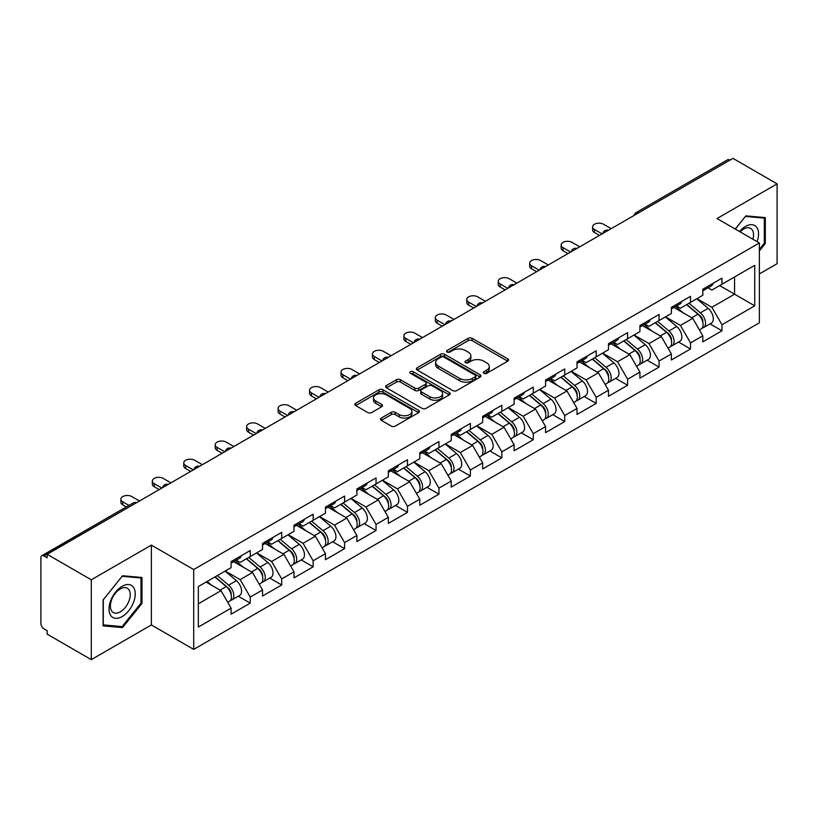 <?xml version="1.0" encoding="UTF-8"?>
<svg xmlns="http://www.w3.org/2000/svg" width="818" height="818" viewBox="0 0 818 818"><rect width="100%" height="100%" fill="white"/><g stroke="black" fill="none" stroke-linecap="round" stroke-linejoin="round"><path stroke-width="1.23" d="M483.949 373.305A1.963 1.135 0 0 0 486.72 373.305L507.743 361.167A2.802 1.616 0 0 0 508.561 360.022A2.802 1.616 0 0 0 507.743 358.877L472.119 338.315A2.802 1.616 0 0 0 468.162 338.315L447.139 350.452A1.963 1.135 0 0 0 446.567 351.259A1.963 1.135 0 0 0 447.139 352.057A1.963 1.135 0 0 0 449.91 352.057L452.63 350.482A8.957 5.174 0 0 1 465.299 350.482L468.264 352.2A8.957 5.174 0 0 1 470.892 355.85A8.957 5.174 0 0 1 468.264 359.511L465.544 361.075A1.963 1.135 0 0 0 464.972 361.883A1.963 1.135 0 0 0 465.544 362.681A1.963 1.135 0 0 0 468.315 362.681L471.035 361.106A8.957 5.174 0 0 1 483.704 361.106L486.669 362.824A8.957 5.174 0 0 1 489.287 366.474A8.957 5.174 0 0 1 486.669 370.135L483.949 371.699A1.963 1.135 0 0 0 483.377 372.507A1.963 1.135 0 0 0 483.949 373.305L483.949 371.699M381.3 418.059A2.802 1.616 0 0 0 380.482 419.194A2.802 1.616 0 0 0 381.3 420.34L391.29 426.106A2.802 1.616 0 0 0 395.247 426.106L418.601 412.63A2.802 1.616 0 0 0 419.419 411.485A2.802 1.616 0 0 0 418.601 410.35L382.977 389.777A2.802 1.616 0 0 0 379.02 389.777L355.677 403.264A2.802 1.616 0 0 0 354.859 404.409A2.802 1.616 0 0 0 355.677 405.544L367.742 412.517A2.802 1.616 0 0 0 371.699 412.517L381.699 406.75A2.802 1.616 0 0 0 382.517 405.605A2.802 1.616 0 0 0 381.699 404.46L375.707 401.004A7.485 4.325 0 0 1 373.519 397.947A7.485 4.325 0 0 1 378.141 393.959A7.485 4.325 0 0 1 386.3 394.889L409.746 408.427A7.485 4.325 0 0 1 411.935 411.485A7.485 4.325 0 0 1 407.313 415.483A7.485 4.325 0 0 1 399.153 414.542L395.247 412.282A2.802 1.616 0 0 0 391.29 412.282L381.3 418.059L381.3 420.34M151.371 545.115L91.299 579.798L47.147 554.307L732.948 158.365L777.1 183.856L717.028 218.539L759.36 242.977L193.702 569.553L151.371 545.115L151.371 624.952L193.702 649.4L193.702 569.553M452.835 390.585A2.802 1.616 0 0 0 456.792 390.585L480.135 377.098A2.802 1.616 0 0 0 480.953 375.963A2.802 1.616 0 0 0 480.135 374.818L444.522 354.255A2.802 1.616 0 0 0 440.565 354.255L417.211 367.732A2.802 1.616 0 0 0 416.393 368.877A2.802 1.616 0 0 0 417.211 370.022L452.835 390.585M411.168 373.724A1.963 1.135 0 0 1 413.162 374L413.162 371.679L449.368 392.579A2.802 1.616 0 0 1 450.186 393.724A2.802 1.616 0 0 1 449.368 394.869L426.025 408.346A2.802 1.616 0 0 1 422.057 408.346L386.444 387.783L386.444 385.503A2.802 1.616 0 0 0 385.626 386.638A2.802 1.616 0 0 0 386.444 387.783M386.444 385.503L396.433 379.726A2.802 1.616 0 0 1 400.391 379.726L414.838 388.069A2.802 1.616 0 0 0 418.796 388.069L425.421 384.245A2.802 1.616 0 0 0 426.25 383.1A2.802 1.616 0 0 0 425.421 381.955L410.391 373.274A1.963 1.135 0 0 1 409.818 372.476A1.963 1.135 0 0 1 411.025 371.433A1.963 1.135 0 0 1 413.162 371.679M193.702 649.4L759.36 322.813L759.36 242.977M238.294 596.23L250.247 603.132L250.247 597.079L240.165 579.625L225.257 571.005M250.247 603.132L231.095 614.185L231.095 608.132L198.345 627.048L198.345 586.547L231.095 567.631L231.095 561.577L250.247 550.524L250.247 556.577L262.547 549.481L262.547 543.428L281.699 532.365L281.699 538.418L293.989 531.322L293.989 525.268L313.141 514.215L313.141 520.268L325.441 513.162L325.441 507.109L344.593 496.056L344.593 502.109L356.893 495.013L356.893 488.959L376.045 477.896L376.045 483.949L388.335 476.853L388.335 470.8L407.487 459.747L407.487 465.8L419.787 458.694L419.787 452.64L438.939 441.587L438.939 447.64L451.229 440.544L451.229 434.491L470.381 423.427L470.381 429.481L482.681 422.385L482.681 416.331L501.833 405.278L501.833 411.331L514.123 404.225L514.123 398.172L533.275 387.118L533.275 393.172L545.575 386.076L545.575 380.022L564.727 368.959L564.727 375.012L577.027 367.916L577.027 361.863L596.179 350.81L596.179 356.863L608.469 349.756L608.469 343.703L627.621 332.65L627.621 338.703L639.921 331.607L639.921 325.554L659.073 314.49L659.073 320.544L671.363 313.447L671.363 307.394L690.515 296.341L690.515 302.394L702.815 295.288L702.815 289.235L721.967 278.181L721.967 284.235L754.728 265.318L754.728 305.82L721.967 324.736L711.885 307.282L696.967 298.662M710.004 323.887L721.967 330.789L721.967 324.736M721.967 330.789L702.815 341.842L702.815 335.789L690.515 342.895L680.443 325.431L665.525 316.822M678.562 342.036L690.515 348.949L690.515 342.895M690.515 348.949L671.363 360.002L671.363 353.949L659.073 361.045L648.991 343.591L634.073 334.981M647.11 360.196L659.073 367.098L659.073 361.045M659.073 367.098L639.921 378.161L639.921 372.108L627.621 379.204L617.539 361.75L602.621 353.131M615.657 378.356L627.621 385.258L627.621 379.204M627.621 385.258L608.469 396.311L608.469 390.258L596.179 397.364L586.097 379.9L571.179 371.29M584.216 396.505L596.179 403.417L596.179 397.364M596.179 403.417L577.027 414.47L577.027 408.417L564.727 415.513L554.645 398.059L539.727 389.45M552.764 414.665L564.727 421.567L564.727 415.513M564.727 421.567L545.575 432.63L545.575 426.577L533.275 433.673L523.203 416.219L508.285 407.599M521.322 432.824L533.275 439.726L533.275 433.673M533.275 439.726L514.123 450.779L514.123 444.726L501.833 451.833L491.751 434.368L476.833 425.759M489.87 450.974L501.833 457.886L501.833 451.833M501.833 457.886L482.681 468.939L482.681 462.886L470.381 469.982L460.309 452.528L445.391 443.918M458.428 469.133L470.381 476.035L470.381 469.982M470.381 476.035L451.229 487.099L451.229 481.045L438.939 488.141L428.857 470.687L413.939 462.068M426.976 487.293L438.939 494.195L438.939 488.141M438.939 494.195L419.787 505.248L419.787 499.195L407.487 506.301L397.405 488.837L382.487 480.227M395.523 505.442L407.487 512.354L407.487 506.301M407.487 512.354L388.335 523.408L388.335 517.354L376.045 524.45L365.963 506.996L351.045 498.387M364.082 523.602L376.045 530.504L376.045 524.45M376.045 530.504L356.893 541.567L356.893 535.514L344.593 542.61L334.511 525.156L319.593 516.536M332.629 541.761L344.593 548.663L344.593 542.61M344.593 548.663L325.441 559.716L325.441 553.663L313.141 560.77L303.069 543.305L288.151 534.696M301.188 559.911L313.141 566.823L313.141 560.77M313.141 566.823L293.989 577.876L293.989 571.823L281.699 578.919L271.617 561.465L256.699 552.856M269.736 578.07L281.699 584.972L281.699 578.919M281.699 584.972L262.547 596.036L262.547 589.982L250.247 597.079M236.269 560.146L240.165 562.395L250.247 556.577M240.165 579.625L252.465 572.518L233.651 561.659M262.547 589.982L252.465 572.518M267.721 541.986L271.617 544.236L281.699 538.418M271.617 561.465L283.918 554.369L265.104 543.5M293.989 571.823L283.918 554.369M299.173 523.837L303.069 526.086L313.141 520.268M303.069 543.305L315.359 536.209L296.545 525.35M325.441 553.663L315.359 536.209M330.615 505.677L334.511 507.927L344.593 502.109M334.511 525.156L346.812 518.05L327.998 507.191M356.893 535.514L346.812 518.05M362.067 487.518L365.963 489.767L376.045 483.949M365.963 506.996L378.253 499.9L359.439 489.031M388.335 517.354L378.253 499.9M393.509 469.368L397.405 471.618L407.487 465.8M397.405 488.837L409.706 481.741L390.892 470.882M419.787 499.195L409.706 481.741M424.961 451.209L428.857 453.458L438.939 447.64M428.857 470.687L441.158 463.581L422.344 452.722M451.229 481.045L441.158 463.581M456.403 433.049L460.309 435.299L470.381 429.481M460.309 452.528L472.599 445.432L453.786 434.562M482.681 462.886L472.599 445.432M487.855 414.9L491.751 417.149L501.833 411.331M491.751 434.368L504.052 427.272L485.238 416.413M514.123 444.726L504.052 427.272M519.307 396.74L523.203 398.99L533.275 393.172M523.203 416.219L535.493 409.112L516.679 398.254M545.575 426.577L535.493 409.112M550.749 378.581L554.645 380.83L564.727 375.012M554.645 398.059L566.946 390.963L548.132 380.094M577.027 408.417L566.946 390.963M582.201 360.431L586.097 362.681L596.179 356.863M586.097 379.9L598.387 372.803L579.573 361.945M608.469 390.258L598.387 372.803M613.643 342.272L617.539 344.521L627.621 338.703M617.539 361.75L629.84 354.644L611.026 343.785M639.921 372.108L629.84 354.644M645.095 324.112L648.991 326.362L659.073 320.544M648.991 343.591L661.292 336.495L642.478 325.625M671.363 353.949L661.292 336.495M676.537 305.963L680.443 308.212L690.515 302.394M680.443 325.431L692.734 318.335L673.92 307.476M702.815 335.789L692.734 318.335M729.932 160.113L638.613 212.833M637.324 213.57A4.274 2.464 120 0 1 638.408 212.711A4.274 2.464 60 0 0 636.271 212.506L727.591 159.776A4.274 2.464 60 0 1 729.728 159.991M707.989 287.803L711.885 290.053L721.967 284.235M711.885 307.282L734.564 294.183L734.564 276.965L754.728 265.318M719.646 285.574L754.728 305.82M759.36 273.938L777.1 263.693L777.1 183.856M91.299 579.798L91.299 659.635L47.147 634.144L47.147 630.658L43.927 628.797A4.274 2.464 -120 0 1 40.9 623.561L40.9 557.682A4.274 2.464 -120 0 1 41.79 555.729A4.274 2.464 -120 0 1 43.927 555.933L47.147 557.794L47.147 554.307M91.299 659.635L151.371 624.952M198.345 603.776L221.024 590.678L206.105 582.068M231.095 608.132L221.024 590.678M759.36 250.952L765.311 243.549L765.311 217.608L745.852 215.87L735.259 229.06M141.995 577.477L122.547 575.739L103.088 599.942L103.088 625.872L122.547 627.61L141.995 603.418L141.995 577.477M484.726 373.581L486.669 372.456A8.957 5.174 0 0 0 489.287 368.806L489.287 366.474M470.892 355.85L470.892 358.182A8.957 5.174 0 0 1 468.264 361.832L466.332 362.957M507.702 361.188L472.119 340.646A2.802 1.616 0 0 0 468.162 340.646L447.927 352.333M480.135 374.818L480.135 377.098L444.522 356.576A2.802 1.616 0 0 0 440.565 356.576L417.252 370.043L417.211 367.732M475.186 376.761A1.963 1.135 0 0 0 475.769 375.963A1.963 1.135 0 0 0 475.186 375.155L443.929 357.108A1.963 1.135 0 0 0 441.158 357.108L438.284 358.765A8.957 5.174 0 0 0 435.667 362.425A8.957 5.174 0 0 0 438.284 366.075L459.655 378.417A8.957 5.174 0 0 0 472.323 378.417L475.186 376.761L475.186 379.082A1.963 1.135 0 0 0 475.769 378.284L475.769 375.963M435.667 362.425L435.667 364.746A8.957 5.174 0 0 0 438.284 368.407L438.284 366.075M475.186 379.082L472.323 380.738A8.957 5.174 0 0 1 459.655 380.738L438.284 368.407M386.485 387.804L396.433 382.057L396.433 379.726M426.25 383.1L426.25 385.431A2.802 1.616 0 0 1 425.421 386.566L418.796 390.401A2.802 1.616 0 0 1 414.838 390.401L400.391 382.057A2.802 1.616 0 0 0 396.433 382.057M413.162 374L449.327 394.889M429.828 396.72A7.485 4.325 0 0 0 437.988 397.66A7.485 4.325 0 0 0 442.61 393.662A7.485 4.325 0 0 0 440.411 390.605L432.149 385.84A2.802 1.616 0 0 0 428.192 385.84L421.567 389.665A2.802 1.616 0 0 0 420.749 390.81A2.802 1.616 0 0 0 421.567 391.955L429.828 396.72L429.828 399.051A7.485 4.325 0 0 0 437.988 399.982A7.485 4.325 0 0 0 442.61 395.994L442.61 393.662M420.749 390.81L420.749 393.141A2.802 1.616 0 0 0 421.567 394.276L421.567 391.955M429.828 399.051L421.567 394.276M411.935 411.485L411.935 413.816A7.485 4.325 0 0 1 407.313 417.804A7.485 4.325 0 0 1 399.153 416.873L395.247 414.614A2.802 1.616 0 0 0 391.29 414.614L381.341 420.36M373.519 397.947L373.519 400.278A7.485 4.325 0 0 0 375.707 403.335L375.707 401.004M381.658 406.771L375.707 403.335M418.56 412.65L382.977 392.108A2.802 1.616 0 0 0 379.02 392.108L355.718 405.564M764.298 242.966L765.311 243.549M140.993 602.835L141.995 603.418M120.491 626.424L122.547 627.61M700.413 316.024L699.001 315.206M702.222 328.018A9.407 5.429 -120 0 0 703.592 327.589A9.407 5.429 -120 0 0 705.28 321.014A9.407 5.429 -120 0 0 700.382 312.824L689.032 303.243M703.592 327.589L711.353 323.11A9.407 5.429 -120 0 0 713.04 316.535A9.407 5.429 -120 0 0 708.143 308.335L696.793 298.764M686.844 304.511L699.789 315.431A5.706 3.292 60 0 1 702.866 322.456M699.451 329.971L701.169 328.989A9.407 5.429 -120 0 0 702.856 322.415A9.407 5.429 -120 0 0 697.958 314.214L686.619 304.644M683.347 312.916L675.688 306.453M611.189 228.662L603.531 224.234A6.411 3.701 0 0 0 596.547 223.437A6.411 3.701 0 0 0 592.58 226.852A6.411 3.701 0 0 0 594.461 229.469L594.461 232.496A6.411 3.701 180 0 1 592.58 229.878L592.58 226.852M599.502 235.41L594.461 232.496M705.341 287.783A9.407 5.429 60 0 1 703.592 290.349A9.407 5.429 60 0 1 702.815 290.666M713.102 283.304A9.407 5.429 60 0 1 711.353 285.86L703.592 290.349M602.12 233.897L594.461 229.469M757.131 241.688A18.528 10.695 120 0 0 745.454 226.453A18.528 10.695 120 0 0 739.513 231.514M752.887 239.234A14.029 8.098 120 0 0 750.627 228.365A14.029 8.098 120 0 0 743.613 229.06A14.029 8.098 120 0 0 740.085 231.852M735.3 229.081L745.454 216.443L764.298 218.13L764.298 243.263L759.36 249.408M763.051 217.414L764.298 218.13M110.788 615.565A18.528 10.695 120 0 0 128.692 610.76A18.528 10.695 120 0 0 133.487 587.324A18.528 10.695 120 0 0 115.583 592.12A18.528 10.695 120 0 0 110.788 615.565M111.708 611.066A14.029 8.098 120 0 0 113.283 612.529A14.029 8.098 120 0 0 126.34 605.985A14.029 8.098 120 0 0 128.896 589.696A14.029 8.098 120 0 0 127.322 588.234A14.029 8.098 120 0 0 114.264 594.778A14.029 8.098 120 0 0 111.708 611.066M122.138 576.312L140.993 577.999L140.993 603.132L122.138 626.578L103.293 624.891L103.293 599.758L122.097 576.291M139.735 577.273L140.993 577.999M668.971 334.173L667.56 333.366M670.77 346.167A9.407 5.429 -120 0 0 672.14 345.748A9.407 5.429 -120 0 0 673.827 339.173A9.407 5.429 -120 0 0 668.93 330.973L657.59 321.402M672.14 345.748L679.901 341.259A9.407 5.429 -120 0 0 681.588 334.695A9.407 5.429 -120 0 0 676.69 326.494L665.351 316.924M655.402 322.67L668.347 333.58A5.706 3.292 60 0 1 671.425 340.605M668.009 348.131L669.717 347.139A9.407 5.429 -120 0 0 671.414 340.564A9.407 5.429 -120 0 0 666.517 332.374L655.167 322.803M651.895 331.065L644.236 324.613M637.519 352.333L636.107 351.515M639.328 364.327A9.407 5.429 -120 0 0 640.688 363.898A9.407 5.429 -120 0 0 642.386 357.323A9.407 5.429 -120 0 0 637.488 349.133L626.138 339.562M640.688 363.898L648.449 359.419A9.407 5.429 -120 0 0 650.146 352.844A9.407 5.429 -120 0 0 645.249 344.654L633.899 335.083M623.95 340.82L636.895 351.74A5.706 3.292 60 0 1 639.973 358.765M636.557 366.29L638.275 365.298A9.407 5.429 -120 0 0 639.962 358.724A9.407 5.429 -120 0 0 635.065 350.533L623.715 340.953M620.443 349.225L612.794 342.762M606.077 370.493L604.666 369.675M607.876 382.487A9.407 5.429 -120 0 0 609.246 382.057A9.407 5.429 -120 0 0 610.934 375.482A9.407 5.429 -120 0 0 606.036 367.292L594.686 357.711M609.246 382.057L617.007 377.579A9.407 5.429 -120 0 0 618.694 371.004A9.407 5.429 -120 0 0 613.797 362.803L602.447 353.233M592.508 358.979L605.443 369.9A5.706 3.292 60 0 1 608.52 376.924M605.115 384.44L606.823 383.458A9.407 5.429 -120 0 0 608.52 376.883A9.407 5.429 -120 0 0 603.612 368.683L592.273 359.112M589.001 367.384L581.342 360.922M574.625 388.642L573.213 387.834M576.424 400.636A9.407 5.429 -120 0 0 577.794 400.217A9.407 5.429 -120 0 0 579.492 393.642A9.407 5.429 -120 0 0 574.584 385.442L563.244 375.871M577.794 400.217L585.555 395.728A9.407 5.429 -120 0 0 587.252 389.163A9.407 5.429 -120 0 0 582.344 380.963L571.005 371.392M561.056 377.139L574.001 388.049A5.706 3.292 60 0 1 577.079 395.074M573.663 402.599L575.381 401.607A9.407 5.429 -120 0 0 577.068 395.033A9.407 5.429 -120 0 0 572.171 386.842L560.821 377.272M557.549 385.534L549.9 379.082M543.172 406.802L541.761 405.984M544.982 418.796A9.407 5.429 -120 0 0 546.352 418.366A9.407 5.429 -120 0 0 548.04 411.791A9.407 5.429 -120 0 0 543.142 403.601L531.792 394.031M546.352 418.366L554.113 413.888A9.407 5.429 -120 0 0 555.8 407.313A9.407 5.429 -120 0 0 550.903 399.123L539.553 389.552M529.614 395.288L542.549 406.209A5.706 3.292 60 0 1 545.626 413.233M542.222 420.759L543.929 419.767A9.407 5.429 -120 0 0 545.616 413.192A9.407 5.429 -120 0 0 540.718 405.002L529.379 395.421M526.107 403.693L518.448 397.231M579.747 246.811L572.089 242.394A6.411 3.701 0 0 0 565.095 241.586A6.411 3.701 0 0 0 561.138 245.011A6.411 3.701 0 0 0 563.009 247.629L563.009 250.656A6.411 3.701 180 0 1 561.138 248.038L561.138 245.011M568.05 253.57L563.009 250.656M673.889 305.942A9.407 5.429 60 0 1 672.14 308.498A9.407 5.429 60 0 1 671.363 308.815M681.65 301.453A9.407 5.429 60 0 1 679.901 304.02L672.14 308.498M570.678 252.056L563.009 247.629M548.295 264.971L540.637 260.553A6.411 3.701 0 0 0 533.643 259.746A6.411 3.701 0 0 0 529.686 263.171A6.411 3.701 0 0 0 531.567 265.789L531.567 268.815A6.411 3.701 180 0 1 529.686 266.198L529.686 263.171M536.608 271.719L531.567 268.815M642.447 324.092A9.407 5.429 60 0 1 640.688 326.658A9.407 5.429 60 0 1 639.921 326.975M650.208 319.613A9.407 5.429 60 0 1 648.449 322.18L640.688 326.658M539.226 270.206L531.567 265.789M516.853 283.13L509.185 278.703A6.411 3.701 0 0 0 502.201 277.905A6.411 3.701 0 0 0 498.244 281.32A6.411 3.701 0 0 0 500.115 283.938L500.115 286.965A6.411 3.701 180 0 1 498.244 284.347L498.244 281.32M505.156 289.879L500.115 286.965M610.995 342.251A9.407 5.429 60 0 1 609.246 344.818A9.407 5.429 60 0 1 608.469 345.135M618.756 337.773A9.407 5.429 60 0 1 617.007 340.329L609.246 344.818M507.774 288.365L500.115 283.938M485.401 301.28L477.743 296.862A6.411 3.701 0 0 0 470.749 296.055A6.411 3.701 0 0 0 466.792 299.48A6.411 3.701 0 0 0 468.673 302.098L468.673 305.124A6.411 3.701 180 0 1 466.792 302.507L466.792 299.48M473.714 308.038L468.673 305.124M579.543 360.411A9.407 5.429 60 0 1 577.794 362.967A9.407 5.429 60 0 1 577.027 363.284M587.314 355.922A9.407 5.429 60 0 1 585.555 358.488L577.794 362.967M476.332 306.525L468.673 302.098M453.949 319.439L446.291 315.022A6.411 3.701 0 0 0 439.307 314.214A6.411 3.701 0 0 0 435.34 317.64A6.411 3.701 0 0 0 437.221 320.257L437.221 323.284A6.411 3.701 180 0 1 435.34 320.666L435.34 317.64M442.262 326.188L437.221 323.284M548.101 378.56A9.407 5.429 60 0 1 546.352 381.127A9.407 5.429 60 0 1 545.575 381.444M555.862 374.082A9.407 5.429 60 0 1 554.113 376.648L546.352 381.127M444.88 324.674L437.221 320.257M511.731 424.961L510.32 424.143M513.53 436.955A9.407 5.429 -120 0 0 514.9 436.526A9.407 5.429 -120 0 0 516.587 429.951A9.407 5.429 -120 0 0 511.69 421.761L500.35 412.18M514.9 436.526L522.661 432.047A9.407 5.429 -120 0 0 524.348 425.472A9.407 5.429 -120 0 0 519.45 417.272L508.111 407.701M498.162 413.448L511.107 424.368A5.706 3.292 60 0 1 514.185 431.393M510.769 438.908L512.487 437.927A9.407 5.429 -120 0 0 514.174 431.352A9.407 5.429 -120 0 0 509.277 423.151L497.927 413.581M494.655 421.853L486.996 415.391M422.507 337.599L414.849 333.171A6.411 3.701 0 0 0 407.855 332.374A6.411 3.701 0 0 0 403.898 335.789A6.411 3.701 0 0 0 405.779 338.417L405.779 341.433A6.411 3.701 180 0 1 403.898 338.816L403.898 335.789M410.81 344.347L405.779 341.433M516.649 396.72A9.407 5.429 60 0 1 514.9 399.286A9.407 5.429 60 0 1 514.123 399.603M524.41 392.241A9.407 5.429 60 0 1 522.661 394.797L514.9 399.286M413.438 342.834L405.779 338.417M480.278 443.111L478.867 442.303M482.088 455.105A9.407 5.429 -120 0 0 483.458 454.685A9.407 5.429 -120 0 0 485.146 448.111A9.407 5.429 -120 0 0 480.248 439.91L468.898 430.34M483.458 454.685L491.219 450.197A9.407 5.429 -120 0 0 492.906 443.632A9.407 5.429 -120 0 0 488.009 435.432L476.659 425.861M466.71 431.607L479.655 442.518A5.706 3.292 60 0 1 482.732 449.542M479.317 457.068L481.035 456.076A9.407 5.429 -120 0 0 482.722 449.501A9.407 5.429 -120 0 0 477.824 441.311L466.485 431.74M463.213 440.002L455.554 433.55M391.055 355.748L383.397 351.331A6.411 3.701 0 0 0 376.413 350.523A6.411 3.701 0 0 0 372.446 353.949A6.411 3.701 0 0 0 374.327 356.566L374.327 359.593A6.411 3.701 180 0 1 372.446 356.975L372.446 353.949M379.368 362.507L374.327 359.593M485.207 414.879A9.407 5.429 60 0 1 483.458 417.436A9.407 5.429 60 0 1 482.681 417.753M492.968 410.391A9.407 5.429 60 0 1 491.219 412.957L483.458 417.436M381.986 360.994L374.327 356.566M448.837 461.27L447.426 460.452M450.636 473.264A9.407 5.429 -120 0 0 452.006 472.835A9.407 5.429 -120 0 0 453.693 466.26A9.407 5.429 -120 0 0 448.796 458.07L437.456 448.499M452.006 472.835L459.767 468.356A9.407 5.429 -120 0 0 461.454 461.781A9.407 5.429 -120 0 0 456.556 453.591L445.217 444.021M435.268 449.757L448.213 460.677A5.706 3.292 60 0 1 451.291 467.702M447.875 475.227L449.583 474.236A9.407 5.429 -120 0 0 451.28 467.661A9.407 5.429 -120 0 0 446.383 459.471L435.033 449.89M431.761 458.162L424.102 451.7M359.613 373.908L351.955 369.491A6.411 3.701 0 0 0 344.961 368.683A6.411 3.701 0 0 0 341.004 372.108A6.411 3.701 0 0 0 342.875 374.726L342.875 377.752A6.411 3.701 180 0 1 341.004 375.135L341.004 372.108M347.916 380.656L342.875 377.752M453.755 433.029A9.407 5.429 60 0 1 452.006 435.595A9.407 5.429 60 0 1 451.229 435.912M461.516 428.55A9.407 5.429 60 0 1 459.767 431.117L452.006 435.595M350.544 379.143L342.875 374.726M417.384 479.43L415.973 478.612M419.194 491.424A9.407 5.429 -120 0 0 420.554 490.994A9.407 5.429 -120 0 0 422.252 484.42A9.407 5.429 -120 0 0 417.354 476.229L406.004 466.649M420.554 490.994L428.315 486.516A9.407 5.429 -120 0 0 430.012 479.941A9.407 5.429 -120 0 0 425.115 471.741L413.765 462.17M403.816 467.916L416.761 478.837A5.706 3.292 60 0 1 419.839 485.861M416.423 493.377L418.141 492.395A9.407 5.429 -120 0 0 419.828 485.82A9.407 5.429 -120 0 0 414.93 477.62L403.581 468.049M400.309 476.321L392.66 469.859M328.161 392.067L320.503 387.64A6.411 3.701 0 0 0 313.509 386.842A6.411 3.701 0 0 0 309.552 390.258A6.411 3.701 0 0 0 311.433 392.885L311.433 395.902A6.411 3.701 180 0 1 309.552 393.284L309.552 390.258M316.474 398.816L311.433 395.902M422.313 451.188A9.407 5.429 60 0 1 420.554 453.755A9.407 5.429 60 0 1 419.787 454.072M430.074 446.71A9.407 5.429 60 0 1 428.315 449.266L420.554 453.755M319.092 397.303L311.433 392.885M385.943 497.579L384.532 496.771M387.742 509.573A9.407 5.429 -120 0 0 389.112 509.154A9.407 5.429 -120 0 0 390.799 502.579A9.407 5.429 -120 0 0 385.902 494.379L374.552 484.808M389.112 509.154L396.873 504.665A9.407 5.429 -120 0 0 398.56 498.101A9.407 5.429 -120 0 0 393.662 489.9L382.313 480.33M372.374 486.076L385.309 496.986A5.706 3.292 60 0 1 388.386 504.011M384.981 511.536L386.689 510.544A9.407 5.429 -120 0 0 388.386 503.97A9.407 5.429 -120 0 0 383.478 495.78L372.139 486.209M368.867 494.471L361.208 488.019M296.719 410.217L289.051 405.8A6.411 3.701 0 0 0 282.067 404.992A6.411 3.701 0 0 0 278.11 408.417A6.411 3.701 0 0 0 279.981 411.035L279.981 414.061A6.411 3.701 180 0 1 278.11 411.444L278.11 408.417M285.022 416.976L279.981 414.061M390.861 469.348A9.407 5.429 60 0 1 389.112 471.904A9.407 5.429 60 0 1 388.335 472.221M398.622 464.859A9.407 5.429 60 0 1 396.873 467.426L389.112 471.904M287.639 415.462L279.981 411.035M354.491 515.739L353.079 514.921M356.29 527.733A9.407 5.429 -120 0 0 357.66 527.303A9.407 5.429 -120 0 0 359.358 520.729A9.407 5.429 -120 0 0 354.45 512.538L343.11 502.968M357.66 527.303L365.421 522.825A9.407 5.429 -120 0 0 367.118 516.25A9.407 5.429 -120 0 0 362.21 508.06L350.871 498.489M340.922 504.225L353.867 515.146A5.706 3.292 60 0 1 356.945 522.17M353.529 529.696L355.247 528.704A9.407 5.429 -120 0 0 356.934 522.129A9.407 5.429 -120 0 0 352.037 513.939L340.687 504.358M337.415 512.63L329.756 506.168M265.267 428.376L257.609 423.959A6.411 3.701 0 0 0 250.615 423.151A6.411 3.701 0 0 0 246.658 426.577A6.411 3.701 0 0 0 248.539 429.194L248.539 432.221A6.411 3.701 180 0 1 246.658 429.603L246.658 426.577M253.58 435.125L248.539 432.221M359.409 487.497A9.407 5.429 60 0 1 357.66 490.064A9.407 5.429 60 0 1 356.893 490.381M367.18 483.019A9.407 5.429 60 0 1 365.421 485.585L357.66 490.064M256.198 433.612L248.539 429.194M323.038 533.898L321.627 533.08M324.848 545.892A9.407 5.429 -120 0 0 326.218 545.463A9.407 5.429 -120 0 0 327.906 538.888A9.407 5.429 -120 0 0 323.008 530.698L311.658 521.117M326.218 545.463L333.979 540.984A9.407 5.429 -120 0 0 335.666 534.41A9.407 5.429 -120 0 0 330.769 526.209L319.419 516.639M309.47 522.385L322.415 533.305A5.706 3.292 60 0 1 325.492 540.33M322.077 547.845L323.795 546.864A9.407 5.429 -120 0 0 325.482 540.289A9.407 5.429 -120 0 0 320.584 532.089L309.245 522.518M305.973 530.79L298.314 524.328M233.815 446.536L226.157 442.109A6.411 3.701 0 0 0 219.173 441.311A6.411 3.701 0 0 0 215.206 444.726A6.411 3.701 0 0 0 217.087 447.354L217.087 450.37A6.411 3.701 180 0 1 215.206 447.753L215.206 444.726M222.128 453.284L217.087 450.37M327.967 505.657A9.407 5.429 60 0 1 326.218 508.223A9.407 5.429 60 0 1 325.441 508.54M335.728 501.178A9.407 5.429 60 0 1 333.979 503.735L326.218 508.223M224.745 451.771L217.087 447.354M291.597 552.048L290.185 551.24M293.396 564.042A9.407 5.429 -120 0 0 294.766 563.622A9.407 5.429 -120 0 0 296.453 557.048A9.407 5.429 -120 0 0 291.556 548.847L280.216 539.277M294.766 563.622L302.527 559.134A9.407 5.429 -120 0 0 304.214 552.569A9.407 5.429 -120 0 0 299.316 544.369L287.977 534.798M278.028 540.545L290.973 551.455A5.706 3.292 60 0 1 294.051 558.479M290.635 566.005L292.343 565.013A9.407 5.429 -120 0 0 294.04 558.438A9.407 5.429 -120 0 0 289.143 550.248L277.793 540.678M274.521 548.939L266.862 542.487M202.373 464.685L194.715 460.268A6.411 3.701 0 0 0 187.721 459.46A6.411 3.701 0 0 0 183.764 462.886A6.411 3.701 0 0 0 185.645 465.503L185.645 468.53A6.411 3.701 180 0 1 183.764 465.912L183.764 462.886M190.676 471.444L185.645 468.53M296.515 523.817A9.407 5.429 60 0 1 294.766 526.373A9.407 5.429 60 0 1 293.989 526.69M304.276 519.328A9.407 5.429 60 0 1 302.527 521.894L294.766 526.373M193.304 469.931L185.645 465.503M260.144 570.207L258.733 569.389M261.954 582.201A9.407 5.429 -120 0 0 263.314 581.772A9.407 5.429 -120 0 0 265.012 575.197A9.407 5.429 -120 0 0 260.114 567.007L248.764 557.436M263.314 581.772L271.085 577.293A9.407 5.429 -120 0 0 272.772 570.719A9.407 5.429 -120 0 0 267.875 562.528L256.525 552.958M246.576 558.694L259.521 569.614A5.706 3.292 60 0 1 262.598 576.639M259.183 584.164L260.901 583.173A9.407 5.429 -120 0 0 262.588 576.598A9.407 5.429 -120 0 0 257.69 568.408L246.341 558.827M243.079 567.099L235.42 560.637M170.921 482.845L163.263 478.428A6.411 3.701 0 0 0 156.269 477.62A6.411 3.701 0 0 0 152.312 481.045A6.411 3.701 0 0 0 154.193 483.663L154.193 486.69A6.411 3.701 180 0 1 152.312 484.072L152.312 481.045M159.234 489.593L154.193 486.69M265.073 541.966A9.407 5.429 60 0 1 263.314 544.532A9.407 5.429 60 0 1 262.547 544.849M272.834 537.487A9.407 5.429 60 0 1 271.085 540.054L263.314 544.532M161.852 488.08L154.193 483.663M228.703 588.367L227.292 587.549M230.502 600.361A9.407 5.429 -120 0 0 231.872 599.931A9.407 5.429 -120 0 0 233.559 593.357A9.407 5.429 -120 0 0 228.662 585.167L217.312 575.586M231.872 599.931L239.633 595.453A9.407 5.429 -120 0 0 241.32 588.878A9.407 5.429 -120 0 0 236.422 580.678L225.083 571.107M215.134 576.854L228.069 587.774A5.706 3.292 60 0 1 231.157 594.798M227.741 602.314L229.449 601.332A9.407 5.429 -120 0 0 231.146 594.758A9.407 5.429 -120 0 0 226.249 586.557L214.899 576.987M211.627 585.259L207.138 581.465M139.479 501.005L131.821 496.577A6.411 3.701 0 0 0 124.827 495.78A6.411 3.701 0 0 0 120.87 499.195A6.411 3.701 0 0 0 122.741 501.823L122.741 504.839A6.411 3.701 180 0 1 120.87 502.221L120.87 499.195M126.33 506.915L122.741 504.839M233.621 560.125A9.407 5.429 60 0 1 231.872 562.692A9.407 5.429 60 0 1 231.095 563.009M241.382 555.647A9.407 5.429 60 0 1 239.633 558.203L231.872 562.692M128.947 505.401L122.741 501.823M135.44 503.326L43.927 555.933M136.33 502.825A4.274 2.464 -60 0 0 135.246 503.213A4.274 2.464 -120 0 0 133.109 502.998L41.79 555.729M605.872 231.729A4.274 2.464 120 0 1 606.956 230.87A4.274 2.464 -60 0 1 608.05 230.482M574.43 249.889A4.274 2.464 120 0 1 575.514 249.03A4.274 2.464 -60 0 1 576.598 248.631M542.978 268.038A4.274 2.464 120 0 1 544.062 267.179A4.274 2.464 -60 0 1 545.146 266.791M511.526 286.198A4.274 2.464 120 0 1 512.62 285.339A4.274 2.464 -60 0 1 513.704 284.95M480.084 304.357A4.274 2.464 120 0 1 481.168 303.498A4.274 2.464 -60 0 1 482.252 303.1M448.632 322.507A4.274 2.464 120 0 1 449.716 321.648A4.274 2.464 -60 0 1 450.81 321.259M417.19 340.666A4.274 2.464 120 0 1 418.274 339.807A4.274 2.464 -60 0 1 419.358 339.419M385.738 358.826A4.274 2.464 120 0 1 386.822 357.967A4.274 2.464 -60 0 1 387.906 357.568M354.296 376.975A4.274 2.464 120 0 1 355.38 376.116A4.274 2.464 -60 0 1 356.464 375.728M322.844 395.135A4.274 2.464 120 0 1 323.928 394.276A4.274 2.464 -60 0 1 325.012 393.887M291.392 413.294A4.274 2.464 120 0 1 292.486 412.436A4.274 2.464 -60 0 1 293.57 412.037M259.95 431.444A4.274 2.464 120 0 1 261.034 430.585A4.274 2.464 -60 0 1 262.118 430.196M228.498 449.603A4.274 2.464 120 0 1 229.582 448.745A4.274 2.464 -60 0 1 230.676 448.356M197.056 467.763A4.274 2.464 120 0 1 198.14 466.904A4.274 2.464 -60 0 1 199.224 466.505M165.604 485.912A4.274 2.464 120 0 1 166.688 485.054A4.274 2.464 -60 0 1 167.772 484.665M486.669 372.456L486.669 370.135M465.544 362.681L465.544 361.075M468.264 361.832L468.264 359.511M447.139 352.057L447.139 350.452M468.162 340.646L468.162 338.315M472.119 340.646L472.119 338.315M507.743 361.167L507.743 358.877M440.565 356.576L440.565 354.255M444.522 356.576L444.522 354.255M459.655 380.738L459.655 378.417M472.323 380.738L472.323 378.417M400.391 382.057L400.391 379.726M414.838 390.401L414.838 388.069M418.796 390.401L418.796 388.069M425.421 386.566L425.421 384.245M449.368 394.869L449.368 392.579M391.29 414.614L391.29 412.282M395.247 414.614L395.247 412.282M399.153 416.873L399.153 414.542M381.699 406.75L381.699 404.46M355.677 405.544L355.677 403.264M379.02 392.108L379.02 389.777M382.977 392.108L382.977 389.777M418.601 412.63L418.601 410.35M700.382 312.824L708.143 308.335M691.783 317.783L697.958 314.214M668.93 330.973L676.69 326.494M660.33 335.942L666.517 332.374M637.488 349.133L645.249 344.654M628.889 354.092L635.065 350.533M606.036 367.292L613.797 362.803M597.437 372.251L603.612 368.683M574.584 385.442L582.344 380.963M565.984 390.411L572.171 386.842M543.142 403.601L550.903 399.123M534.543 408.56L540.718 405.002M511.69 421.761L519.45 417.272M503.09 426.72L509.277 423.151M480.248 439.91L488.009 435.432M471.649 444.88L477.824 441.311M448.796 458.07L456.556 453.591M440.196 463.029L446.383 459.471M417.354 476.229L425.115 471.741M408.755 481.189L414.93 477.62M385.902 494.379L393.662 489.9M377.303 499.348L383.478 495.78M354.45 512.538L362.21 508.06M345.85 517.497L352.037 513.939M323.008 530.698L330.769 526.209M314.409 535.657L320.584 532.089M291.556 548.847L299.316 544.369M282.956 553.817L289.143 550.248M260.114 567.007L267.875 562.528M251.515 571.966L257.69 568.408M228.662 585.167L236.422 580.678M220.062 590.126L226.249 586.557M636.271 212.506A4.274 4.274 0 0 0 634.216 215.369M608.326 230.308A4.274 4.274 0 0 0 602.764 233.529M576.884 248.468A4.274 4.274 0 0 0 571.322 251.678M545.432 266.627A4.274 4.274 0 0 0 539.87 269.838M513.99 284.776A4.274 4.274 0 0 0 508.428 287.997M482.538 302.936A4.274 4.274 0 0 0 476.976 306.147M451.096 321.096A4.274 4.274 0 0 0 445.524 324.306M419.644 339.245A4.274 4.274 0 0 0 414.082 342.466M388.192 357.405A4.274 4.274 0 0 0 382.63 360.615M356.75 375.564A4.274 4.274 0 0 0 351.188 378.775M325.298 393.714A4.274 4.274 0 0 0 319.736 396.934M293.856 411.873A4.274 4.274 0 0 0 288.284 415.084M262.404 430.033A4.274 4.274 0 0 0 256.842 433.243M230.962 448.182A4.274 4.274 0 0 0 225.39 451.403M199.51 466.342A4.274 4.274 0 0 0 193.948 469.552M168.058 484.501A4.274 4.274 0 0 0 162.496 487.712M136.616 502.651A4.274 4.274 0 0 0 133.109 502.998"/></g></svg>
